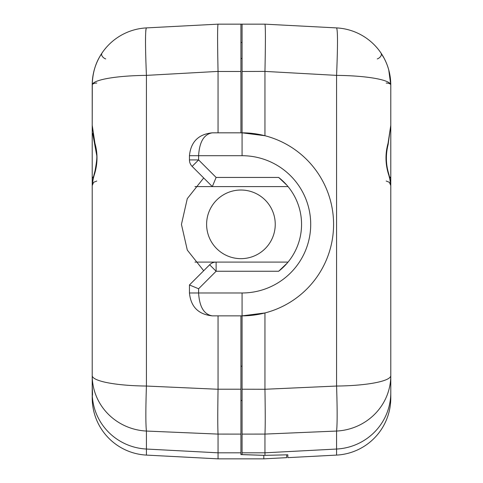 <?xml version="1.0" encoding="UTF-8"?>
<svg xmlns="http://www.w3.org/2000/svg" width="483" height="483" viewBox="0 0 483 483"><rect width="100%" height="100%" fill="white"/><g stroke="black" fill="none" stroke-linecap="round" stroke-linejoin="round"><path stroke-width="0.72" d="M146.409 454.231L146.421 455.095L218.05 458.85L263.809 458.85L218.05 458.85L218.05 452.812L240.926 452.812L240.926 454.588L263.809 455.342L263.809 458.85L286.685 457.649L286.685 454.835A7878.545 7643.312 -90 0 0 287.832 454.805A7878.545 7643.312 -90 0 1 264.98 455.342L242.074 454.588L242.074 389.213L264.95 389.268L336.579 386.044L336.579 75.378C337.792 45.976 337.792 30.151 336.579 27.905L264.95 24.156C265.559 26.342 265.559 42.093 264.95 71.406L242.074 71.478L242.074 24.156L264.95 24.156L336.579 27.905A57.199 57.199 0 0 1 390.783 85.026L390.783 185.599L389.419 182.333L386.207 181.022M386.207 83.052A4.576 1.974 -0 0 1 390.783 85.026A57.199 9.666 180 0 0 336.579 75.378L264.95 71.406M288.043 186.595L212.327 186.595L192.131 166.394A9.153 9.153 0 0 1 189.451 159.921L189.451 155.707C190.833 141.839 198.459 134.214 212.327 132.825L242.074 132.825L264.95 135.735L264.95 71.478M264.95 389.213L264.95 312.954L242.074 315.858L212.327 315.858C198.459 314.475 190.833 306.85 189.451 292.982L189.451 284.97L209.652 264.775L216.118 271.247L198.604 288.762L198.604 292.982C199.431 306.838 204.001 314.463 212.315 315.858L212.315 315.858M218.05 132.825L218.05 71.406L146.421 75.378C145.208 45.988 145.208 30.163 146.421 27.905L218.05 24.156L242.074 24.156M389.509 73.024L389.34 72.251M388.61 69.401L387.837 66.914M385.82 61.721L385.374 60.749M384.196 58.383L380.326 52.055M388.737 69.854L390.783 85.026L390.783 125.284L390.783 91.281M287.192 263.108L278.661 271.247A59.487 59.487 0 0 0 278.661 177.442L286.787 185.116M218.05 24.156L218.05 24.156C217.441 26.354 217.441 42.106 218.05 71.406M146.138 28.352L146.421 27.905A57.199 57.199 0 0 0 92.217 85.026C92.525 74.219 94.97 64.879 99.552 57.006L102.674 52.055M242.074 42.456L240.926 42.456M390.783 344.457L390.783 184.307M194.957 262.094L288.043 262.094M92.217 207.183L92.217 367.104M92.537 394.2L92.217 385.531L92.217 397.98L92.217 367.563M194.957 186.595L212.327 186.595L216.118 177.442L278.661 177.442M192.131 166.394L198.604 159.921L216.118 177.442M390.626 80.764L390.65 81.126M101.985 53.052L101.931 53.136C95.543 62.808 92.307 73.434 92.217 85.026L92.217 125.284L94.934 143.234A4.576 3.17 164 0 0 94.891 144.634L92.217 125.284L92.301 81.862M242.074 389.213L242.074 292.982A68.634 68.634 0 0 0 310.708 224.341A68.634 68.634 0 0 0 242.074 155.707L198.604 155.707L198.604 159.921L189.451 159.921M92.488 393.355A4.576 4.576 -90 0 0 92.265 394.973A57.199 56.439 0 0 0 146.421 449.039L146.421 455.095A57.199 57.199 0 0 1 92.217 397.98M218.05 452.825L146.421 449.039L218.05 452.825L218.05 434.096L146.421 431.053L146.421 449.377M212.327 132.825C204.007 134.214 199.431 141.839 198.604 155.707L189.451 155.707M242.074 400.51L240.926 400.51M263.809 455.342L264.479 455.324M286.685 457.649L263.809 458.85M390.783 149.99L390.783 125.284L388.109 144.634C385.591 154.669 385.832 164.51 388.839 174.164A4.576 3.176 -15.7 0 1 388.857 175.335C385.331 164.643 385.066 153.944 388.066 143.234A4.576 3.17 16 0 1 388.109 144.634M242.074 452.812L264.95 452.812L336.579 449.039L336.579 455.095A57.199 57.199 0 0 0 390.783 397.98L390.783 184.639L389.787 178.915A4.576 3.206 -11.3 0 0 389.781 178.07L388.839 174.164M389.787 178.915L388.857 175.335M377.024 47.811L375.339 45.939M378.587 49.719L380.121 51.766M377.271 58.926A4.576 2.922 146.1 0 0 381.069 53.136C387.457 62.808 390.693 73.434 390.783 85.026L390.783 125.284L388.066 143.234M376.897 47.672L376.166 46.839M242.074 155.707L242.074 132.825A91.516 91.516 0 0 1 333.584 224.341A91.516 91.516 0 0 1 242.074 315.858A91.516 91.516 0 0 0 333.584 224.341A91.516 91.516 0 0 0 242.074 132.825L242.074 71.478M336.591 452.36L336.585 451.466M287.832 457.649L287.832 454.805L287.832 457.649L336.579 455.095M264.95 389.268C265.33 412.422 265.33 427.358 264.95 434.084L264.95 452.812A457.377 0.978 88.5 0 1 264.98 455.342M92.591 78.506L92.676 77.811M93.575 72.625L93.787 71.713M105.976 47.811L104.406 49.731M94.119 70.391L93.925 71.134M101.931 53.136C109.243 43.705 109.243 43.705 101.931 53.136A4.576 2.922 33.9 0 0 105.729 58.926M240.926 24.156L240.926 71.478L218.05 71.478M240.926 132.825L240.926 71.478M92.217 385.531L92.217 184.639L93.213 178.915A4.576 3.206 -168.7 0 1 93.219 178.07L92.217 184.639M92.217 185.599L93.581 182.333L96.793 181.022L93.581 182.333L92.217 185.599L92.217 85.026A4.576 1.974 180 0 1 96.793 83.052M92.217 85.026A57.199 9.666 180 0 1 146.421 75.378L146.421 386.044L218.05 389.268L218.05 315.858M203.693 270.734L187.301 250.091L181.445 224.396L187.277 198.646L203.693 177.955M242.074 58.473L240.926 58.473M92.217 394.792A4.576 4.576 0 0 1 92.482 393.24M94.934 143.234C97.934 153.896 97.669 164.594 94.143 175.335L93.213 178.915M218.05 389.213L240.926 389.213L240.926 315.858M240.926 389.213L240.926 434.096L218.05 434.084C217.67 427.358 217.67 412.422 218.05 389.268M240.926 452.812L240.926 434.096M94.143 175.335A4.576 3.176 -164.3 0 1 94.161 174.164L95.006 170.946C96.624 162.185 97.174 156.872 96.654 155.001L92.664 133.332M92.519 394.158A4.576 4.576 90 0 0 92.501 395.239L92.519 395.227M287.832 451.617L336.579 449.039L336.579 431.053C337.333 424.309 337.333 409.306 336.579 386.044A57.199 10.451 180 0 0 390.783 375.605A57.199 55.527 180 0 1 336.579 431.053L264.95 434.084L242.074 434.096M189.451 284.97L198.604 288.762M216.118 262.094A9.153 9.153 0 0 0 209.652 264.775A9.153 9.153 0 0 1 216.118 262.094L216.118 271.247L278.661 271.247M240.926 258.659A34.317 34.317 0 0 1 211.21 207.183A34.317 34.317 0 0 1 270.649 207.183A34.317 34.317 0 0 1 240.926 258.659M189.451 292.982L242.074 292.982M145.908 29.56L145.733 31.504M145.576 35.162L145.504 42.401M337.43 35.374L337.412 34.698M390.783 178.964A4.576 3.236 180 0 0 389.485 176.706M242.074 366.192L240.926 366.192M336.579 449.039A57.199 56.439 -0 0 0 390.783 392.673M146.421 431.053A57.199 55.527 180 0 1 92.217 375.605A57.199 10.451 180 0 0 146.421 386.044C145.667 409.318 145.667 424.322 146.421 431.053M93.515 176.706A4.576 3.236 180 0 0 92.217 178.964M316.027 26.831L336.579 27.911M390.783 184.639L389.781 178.07M94.161 174.164L93.219 178.07M92.217 125.284L92.41 130.627"/></g></svg>
